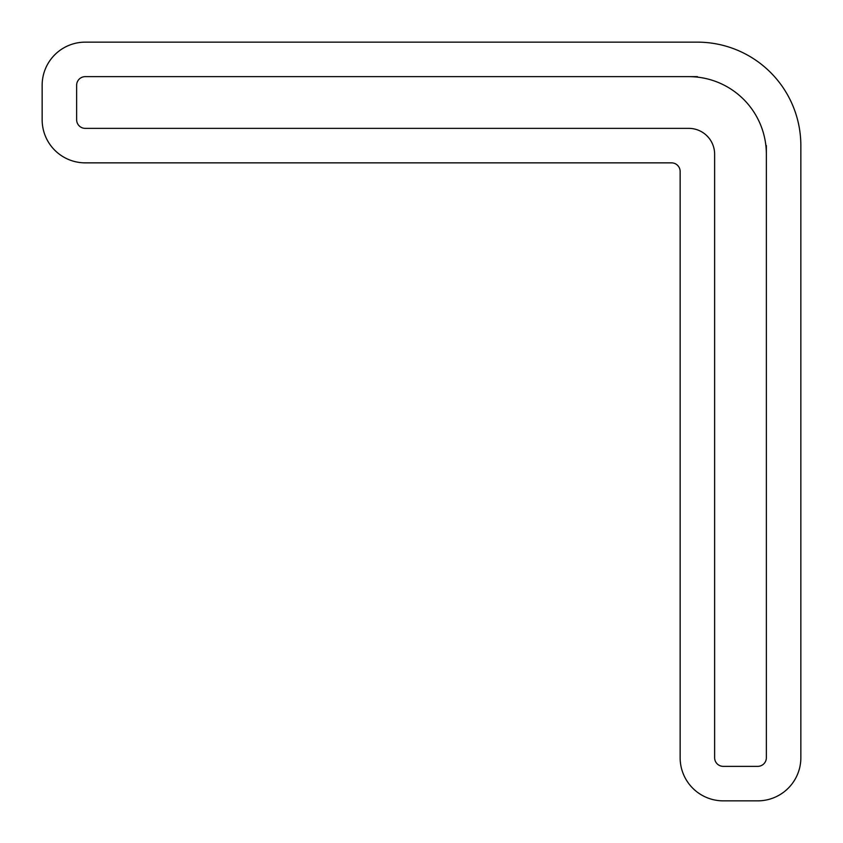 <?xml version="1.0" encoding="UTF-8"?>
<svg xmlns="http://www.w3.org/2000/svg" width="843" height="843" viewBox="0 0 843 843"><rect width="100%" height="100%" fill="white"/><g stroke="black" fill="none" stroke-linecap="round" stroke-linejoin="round"><path stroke-width="1.26" d="M757.741 800.85A43.109 43.109 0 0 0 800.85 757.741L800.85 145.607A103.457 103.457 0 0 0 697.393 42.15L85.259 42.15A43.109 43.109 0 0 0 42.15 85.259L42.15 119.748A43.109 43.109 0 0 0 85.259 162.857L671.523 162.857A8.62 8.62 0 0 1 680.143 171.477L680.143 757.741A43.109 43.109 0 0 0 723.252 800.85L757.741 800.85M766.361 154.227L766.361 757.741A8.62 8.62 0 0 1 757.741 766.361L723.252 766.361A8.62 8.62 0 0 1 714.632 757.741L714.632 154.227A25.87 25.87 0 0 0 688.773 128.368L85.259 128.368A8.62 8.62 0 0 1 76.639 119.748L76.639 85.259A8.62 8.62 0 0 1 85.259 76.639L688.773 76.639A77.598 77.598 0 0 1 766.361 154.227L766.361 145.607M697.393 76.639L688.773 76.639"/></g></svg>
